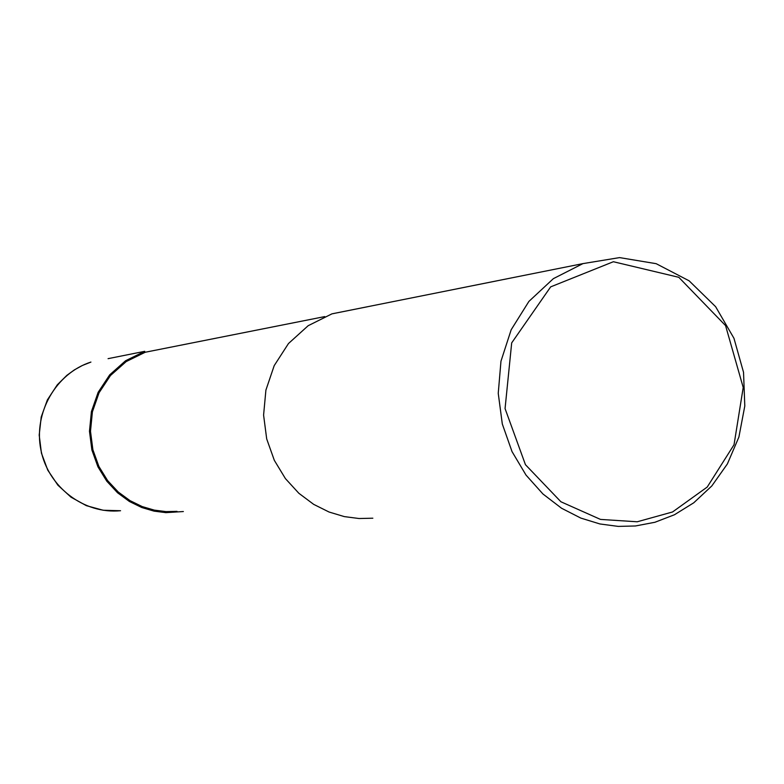 <?xml version="1.0" encoding="UTF-8"?>
<svg xmlns="http://www.w3.org/2000/svg" width="784" height="784" viewBox="0 0 784 784"><rect width="100%" height="100%" fill="white"/><g stroke="black" fill="none" stroke-linecap="round" stroke-linejoin="round"><path stroke-width="1.18" d="M183.358 511.54L165.865 512.648L154.027 511.129L141.757 507.513L129.419 501.486L117.541 492.764L106.791 481.2L97.951 466.852L91.895 449.996L89.474 431.259L91.414 411.61L98.147 392.314L109.691 374.86L125.567 360.758L144.746 351.32L108.074 358.66M177.027 511.364L166.032 511.609L154.34 510.129L142.208 506.582L130.007 500.623L118.266 492.019L107.633 480.612L98.882 466.431L92.894 449.771L90.493 431.249L92.404 411.825L99.068 392.745L110.495 375.497L126.204 361.571L145.177 352.261L324.743 316.589M372.841 518.204L359.033 518.518L344.333 516.607L329.055 512.021L313.688 504.367L298.861 493.283L285.415 478.603L274.331 460.345L266.697 438.922L263.591 415.099L265.903 390.128L274.194 365.648L288.483 343.529L308.161 325.713L331.936 313.855L582.924 263.62L619.566 257.603L656.159 263.679L689.126 280.819L715.635 306.711L733.961 338.296L743.536 372.341L744.8 406.004L738.91 437.021L727.385 463.922L711.833 485.923L693.752 502.799L674.436 514.765L654.895 522.281L635.452 525.976L618.253 526.397L599.917 523.957L580.826 518.087L561.569 508.248L542.959 493.998L526.025 475.094L512.021 451.584L502.309 423.987L498.242 393.323L500.966 361.208L511.178 329.75L528.906 301.409L553.357 278.663L582.924 263.62M637.235 521.781L600.485 519.41L560.913 501.77L525.447 464.687L505.063 408.591L511.687 342.892L550.672 286.866L613.372 261.729L678.807 277.311L725.563 325.595L743.212 387.463L734.04 444.724L707.227 487.05L672.554 511.972L637.235 521.781M120.511 510.727C84.133 514.363 48.167 487.148 40.915 449.967C33.291 412.884 55.889 373.419 90.768 362.12M120.56 510.727L103.165 510.247L86.338 505.651L71.011 497.183L57.889 485.178L47.775 470.165L41.434 453.142L39.2 435.081L41.219 416.98L47.373 399.899L57.31 384.787L66.856 375.35L74.323 369.921L82.389 365.471L90.924 362.071"/></g></svg>
